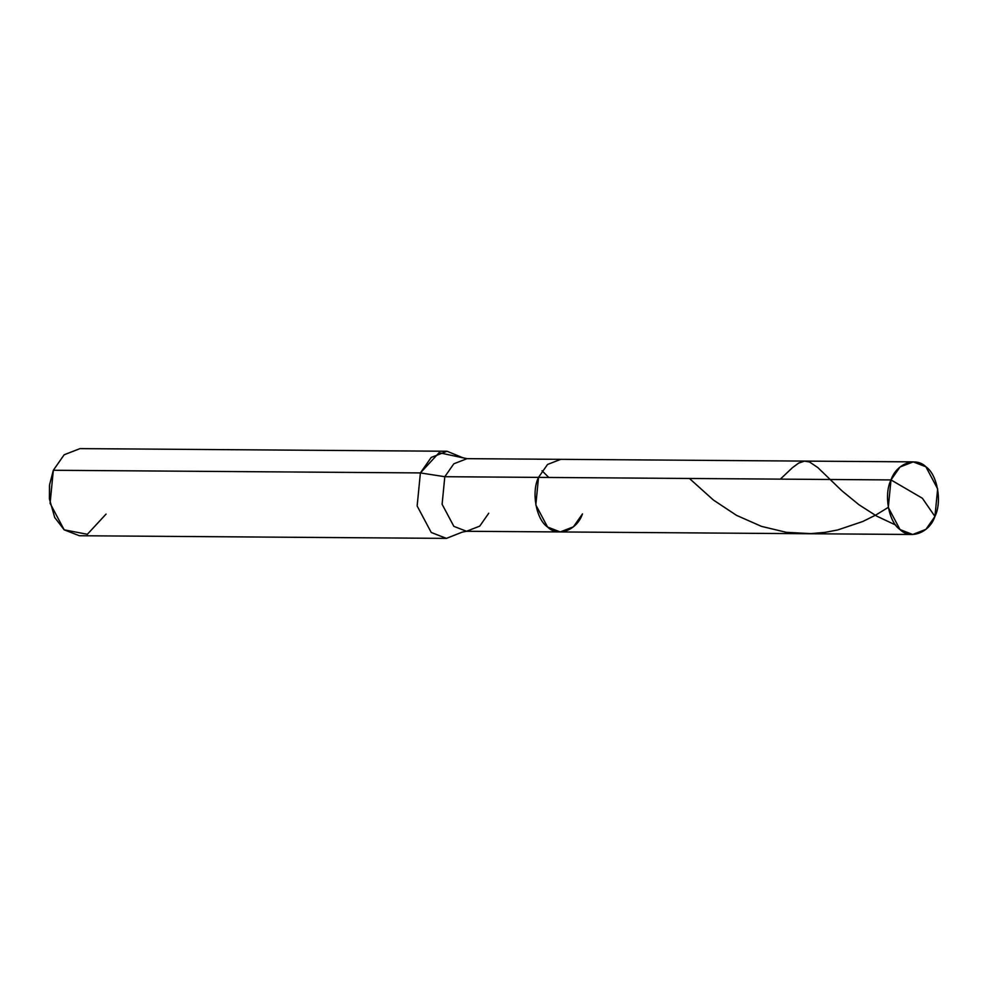 <?xml version="1.0" encoding="UTF-8"?>
<svg xmlns="http://www.w3.org/2000/svg" width="987" height="987" viewBox="0 0 987 987"><rect width="100%" height="100%" fill="white"/><g stroke="black" fill="none" stroke-linecap="round" stroke-linejoin="round"><path stroke-width="1.48" d="M912.704 534.485L925.929 529.353L934.936 516.448L922.376 498.25L891.002 479.929C883.624 494.635 888.596 521.938 900.033 529.563C910.322 540 929.52 532.783 934.936 516.448L937.65 488.91L925.905 466.802L913.234 461.879L900.021 467.011L891.002 479.929L538.52 477.387C531.142 492.094 536.114 519.396 547.563 527.021C557.852 537.459 577.037 530.241 582.466 513.906L573.447 526.811L560.234 531.944L547.563 527.021L535.818 504.925L538.52 477.387L547.538 464.47L560.752 459.337L547.538 464.47L538.52 477.387L535.818 504.925L547.563 527.021L560.234 531.944L912.704 534.485L900.033 529.563L888.288 507.466L891.002 479.929C896.418 463.594 915.615 456.376 925.905 466.802C937.354 474.439 942.314 501.729 934.936 516.448L922.376 498.25L891.002 479.929L444.816 476.709L453.823 463.804L467.036 458.659L453.823 463.804L444.816 476.709L420.4 472.921L439.092 452.712L463.088 457.857L447.074 451.256L431.208 457.425L420.4 472.921L53.335 470.268L64.155 454.773L80.009 448.616L447.074 451.256M49.51 485.357L49.412 498.558M446.445 538.384L79.392 535.744L64.18 529.834L50.09 503.308L53.335 470.268L420.4 472.921L417.143 505.961L431.233 532.474L446.334 538.384L462.545 532.018L446.445 538.384L431.233 532.474L417.143 505.961L420.4 472.921L444.816 476.709L442.102 504.246L453.847 526.342L466.518 531.277L453.847 526.342L442.102 504.246L444.816 476.709L538.52 477.387C531.142 492.094 536.114 519.396 547.563 527.021C557.852 537.459 577.037 530.241 582.466 513.906M488.75 513.228L479.731 526.133L466.518 531.277L560.234 531.944M49.486 499.188L49.584 484.728L49.486 499.188L54.717 517.496L64.18 529.834L87.362 534.288L106.065 514.079M53.335 470.268L49.584 484.728M895.74 525.072L876.752 516.139L859.011 504.776L841.775 490.687L817.841 467.591L809.537 461.978L804.528 461.126L798.668 463.1L792.499 467.641L780.359 479.127M548.772 477.461L542.036 470.75M888.275 507.38L875.925 514.967L862.798 521.494L837.692 529.957L825.058 532.351L810.907 533.622L786.38 532.326L761.483 526.379L736.512 515.35L713.379 500.014L689.432 478.473M462.891 457.758L467.036 458.659L913.234 461.879M462.36 532.116L466.518 531.277"/></g></svg>

